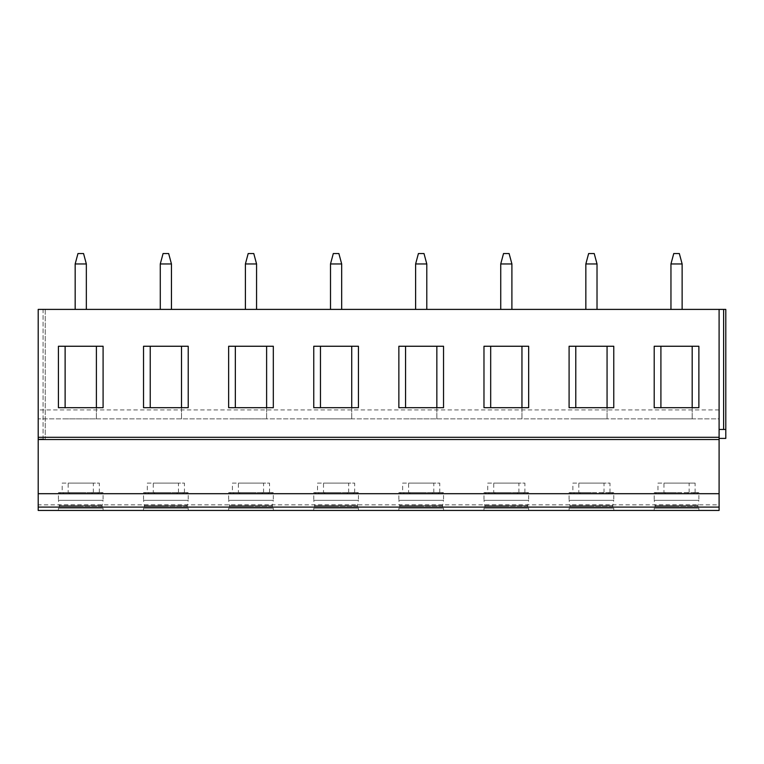 <?xml version="1.0" encoding="UTF-8"?>
<svg xmlns="http://www.w3.org/2000/svg" width="764" height="764" viewBox="0 0 764 764"><rect width="100%" height="100%" fill="white"/><g stroke="black" fill="none" stroke-linecap="round" stroke-linejoin="round"><path stroke-width="0.57" stroke-dasharray="3.82 2.86" d="M719.096 409.924L38.2 409.924L38.2 418.863L719.096 418.863L719.096 309.401L719.096 438.402L725.8 438.402L725.8 429.473L719.096 429.473L719.096 438.402M38.2 409.924L38.2 309.401L38.2 438.966L43.061 438.966L38.2 438.966L38.2 309.401L719.096 309.401L719.096 429.473L725.8 429.473L719.096 429.473M38.2 504.861L38.2 510.447L719.096 510.447L719.096 418.863L38.2 418.863L38.2 504.861L719.096 504.861M569.094 492.637L591.431 492.637L578.835 492.637L578.835 483.087L572.866 483.087L572.866 492.637L569.094 492.637L569.094 500.334L591.431 500.334L569.094 500.334L570.039 506.57L591.431 506.57L570.039 506.57L569.094 508.213L569.094 510.447L613.769 510.447L613.769 508.213L569.094 508.213L613.769 508.213L612.823 506.57L591.431 506.57L612.823 506.57L612.823 505.453L570.039 505.453L612.823 505.453L613.769 500.334L591.431 500.334L613.769 500.334L613.769 492.637L609.433 492.637L612.986 492.637L611.993 493.506L607.848 493.697M483.975 492.637L506.322 492.637L493.725 492.637L493.725 483.087L487.747 483.087L487.747 492.637L483.975 492.637L483.975 500.334L506.322 500.334L483.975 500.334L484.93 506.57L506.322 506.57L484.93 506.57L483.975 508.213L483.975 510.447L528.659 510.447L528.659 508.213L483.975 508.213L528.659 508.213L527.704 506.57L506.322 506.57L527.704 506.57L527.704 505.453L484.93 505.453L527.704 505.453L528.659 500.334L506.322 500.334L528.659 500.334L528.659 492.637L524.314 492.637L527.876 492.637C527.446 493.429 526.597 493.783 525.336 493.697L495.674 493.697L494.289 492.637L527.876 492.637M398.865 492.637L421.203 492.637L408.616 492.637L408.616 483.087L402.638 483.087L402.638 492.637L398.865 492.637L398.865 500.334L421.203 500.334L398.865 500.334L399.811 506.57L421.203 506.57L399.811 506.57L398.865 508.213L398.865 510.447L443.54 510.447L443.54 508.213L398.865 508.213L443.54 508.213L442.595 506.57L421.203 506.57L442.595 506.57L442.595 505.453L399.811 505.453L442.595 505.453L443.54 500.334L421.203 500.334L443.54 500.334L443.54 492.637L439.204 492.637L442.767 492.637C442.337 493.429 441.487 493.783 440.226 493.697L410.554 493.697L409.179 492.637L442.767 492.637M313.756 492.637L336.093 492.637L323.506 492.637L323.506 483.087L317.528 483.087L317.528 492.637L313.756 492.637L313.756 500.334L336.093 500.334L313.756 500.334L314.701 506.57L336.093 506.57L314.701 506.57L313.756 508.213L313.756 510.447L358.431 510.447L358.431 508.213L313.756 508.213L358.431 508.213L357.485 506.57L336.093 506.57L357.485 506.57L357.485 505.453L314.701 505.453L357.485 505.453L358.431 500.334L336.093 500.334L358.431 500.334L358.431 492.637L354.095 492.637L357.647 492.637C357.218 493.429 356.377 493.783 355.117 493.697L325.445 493.697L324.07 492.637L357.647 492.637M228.646 492.637L250.984 492.637L238.387 492.637L238.387 483.087L232.418 483.087L232.418 492.637L228.646 492.637L228.646 500.334L250.984 500.334L228.646 500.334L229.592 506.57L250.984 506.57L229.592 506.57L228.646 508.213L228.646 510.447L273.321 510.447L273.321 508.213L228.646 508.213L273.321 508.213L272.366 506.57L250.984 506.57L272.366 506.57L272.366 505.453L229.592 505.453L272.366 505.453L273.321 500.334L250.984 500.334L273.321 500.334L273.321 492.637L268.985 492.637L272.538 492.637C272.108 493.429 271.268 493.783 269.998 493.697L240.335 493.697L238.96 492.637L272.538 492.637M143.527 492.637L165.864 492.637L153.278 492.637L153.278 483.087L147.299 483.087L147.299 492.637L143.527 492.637L143.527 500.334L165.864 500.334L143.527 500.334L144.482 506.57L165.864 506.57L144.482 506.57L143.527 508.213L143.527 510.447L188.211 510.447L188.211 508.213L143.527 508.213L188.211 508.213L187.256 506.57L165.864 506.57L187.256 506.57L187.256 505.453L144.482 505.453L187.256 505.453L188.211 500.334L165.864 500.334L188.211 500.334L188.211 492.637L183.866 492.637L187.428 492.637C186.999 493.429 186.149 493.783 184.888 493.697L155.226 493.697L153.841 492.637L187.428 492.637M58.417 492.637L80.755 492.637L68.168 492.637L68.168 483.087L62.19 483.087L62.19 492.637L58.417 492.637L58.417 500.334L80.755 500.334L58.417 500.334L59.363 506.57L80.755 506.57L59.363 506.57L58.417 508.213L58.417 510.447L103.092 510.447L103.092 508.213L58.417 508.213L103.092 508.213L102.147 506.57L80.755 506.57L102.147 506.57L102.147 505.453L59.363 505.453L102.147 505.453L103.092 500.334L80.755 500.334L103.092 500.334L103.092 492.637L98.757 492.637L102.309 492.637C101.879 493.429 101.039 493.783 99.778 493.697L70.107 493.697L68.731 492.637L102.309 492.637M654.204 492.637L676.541 492.637L663.954 492.637L663.954 483.087L657.976 483.087L657.976 492.637L654.204 492.637L654.204 500.334L676.541 500.334L654.204 500.334L655.149 506.57L676.541 506.57L655.149 506.57L654.204 508.213L654.204 510.447L698.879 510.447L698.879 508.213L654.204 508.213L698.879 508.213L697.933 506.57L676.541 506.57L697.933 506.57L697.933 505.453L655.149 505.453L697.933 505.453L698.879 500.334L676.541 500.334L698.879 500.334L698.879 492.637L694.543 492.637L698.095 492.637L697.102 493.506L692.958 493.697M663.954 492.637L698.095 492.637M657.976 492.637L698.879 492.637M664.518 492.637L665.893 493.697L693.168 493.697L694.543 492.637M695.106 492.637L695.106 483.087L663.954 483.087M693.168 493.697L665.893 493.697M654.987 492.637L656.887 493.697L659.924 493.697L658.539 492.637M688.565 492.637L687.189 493.697L656.887 493.697M659.924 493.697L687.189 493.697M657.976 483.087L695.106 483.087M689.138 492.637L689.138 483.087M578.835 492.637L612.986 492.637M572.866 492.637L613.769 492.637M609.997 492.637L609.997 483.087L578.835 483.087M579.408 492.637L580.783 493.697L608.048 493.697L609.433 492.637M604.018 492.637L604.018 483.087L609.997 483.087M603.455 492.637L602.08 493.697L574.805 493.697L573.43 492.637M572.866 483.087L604.018 483.087M608.048 493.697L580.783 493.697M574.805 493.697L602.08 493.697M494.289 492.637L493.725 492.637M487.747 492.637L528.659 492.637M524.887 492.637L524.887 483.087L493.725 483.087M524.314 492.637L522.939 493.697L495.674 493.697M518.909 492.637L518.909 483.087L524.887 483.087M518.345 492.637L516.961 493.697L489.695 493.697L488.32 492.637M487.747 483.087L518.909 483.087M522.939 493.697L525.336 493.697M489.695 493.697L516.961 493.697M409.179 492.637L408.616 492.637M402.638 492.637L443.54 492.637M439.768 492.637L439.768 483.087L408.616 483.087M439.204 492.637L437.829 493.697L410.554 493.697M433.799 492.637L433.799 483.087L439.768 483.087M433.226 492.637L431.851 493.697L404.586 493.697L403.201 492.637M402.638 483.087L433.799 483.087M437.829 493.697L440.226 493.697M404.586 493.697L431.851 493.697M324.07 492.637L323.506 492.637M317.528 492.637L358.431 492.637M354.658 492.637L354.658 483.087L323.506 483.087M354.095 492.637L352.71 493.697L325.445 493.697M348.68 492.637L348.68 483.087L354.658 483.087M348.117 492.637L346.741 493.697L319.467 493.697L318.091 492.637M317.528 483.087L348.68 483.087M352.71 493.697L355.117 493.697M319.467 493.697L346.741 493.697M238.96 492.637L238.387 492.637M232.418 492.637L273.321 492.637M269.549 492.637L269.549 483.087L238.387 483.087M268.985 492.637L267.601 493.697L240.335 493.697M263.57 492.637L263.57 483.087L269.549 483.087M263.007 492.637L261.632 493.697L234.357 493.697L232.982 492.637M232.418 483.087L263.57 483.087M267.601 493.697L269.998 493.697M234.357 493.697L261.632 493.697M153.841 492.637L153.278 492.637M147.299 492.637L188.211 492.637M184.439 492.637L184.439 483.087L153.278 483.087M183.866 492.637L182.491 493.697L155.226 493.697M178.461 492.637L178.461 483.087L184.439 483.087M177.897 492.637L176.513 493.697L149.247 493.697L147.872 492.637M147.299 483.087L178.461 483.087M182.491 493.697L184.888 493.697M149.247 493.697L176.513 493.697M68.731 492.637L68.168 492.637M62.19 492.637L103.092 492.637M99.32 492.637L99.32 483.087L68.168 483.087M98.757 492.637L97.381 493.697L70.107 493.697M93.351 492.637L93.351 483.087L99.32 483.087M92.778 492.637L91.403 493.697L64.138 493.697L62.753 492.637M62.19 483.087L93.351 483.087M97.381 493.697L99.778 493.697M64.138 493.697L91.403 493.697M43.061 309.401L38.2 309.401L45.238 309.401L43.061 309.401L43.061 438.966L45.238 438.966L43.061 438.966L43.061 309.401M725.8 429.473L725.8 309.401L719.096 309.401M682.128 309.401L670.954 309.401L682.128 309.401L682.128 263.952L670.954 263.952L673.752 253.552L679.339 253.552L682.128 263.952M597.018 309.401L585.845 309.401L597.018 309.401L597.018 263.952L585.845 263.952L588.633 253.552L594.22 253.552L597.018 263.952M511.899 309.401L500.735 309.401L511.899 309.401L511.909 263.952L500.735 263.952L503.524 253.552L509.111 253.552L511.909 263.952M426.789 309.401L415.616 309.401L426.789 309.401L426.789 263.952L415.616 263.952L418.414 253.552L424.001 253.552L426.789 263.952M341.68 309.401L330.506 309.401L341.68 309.401L341.68 263.952L330.506 263.952L333.305 253.552L338.882 253.552L341.68 263.952M256.561 309.401L245.397 309.401L256.561 309.401L256.57 263.952L245.397 263.952L248.185 253.552L253.772 253.552L256.57 263.952M171.451 309.401L160.287 309.401L171.451 309.401L171.451 263.952L160.278 263.952L163.076 253.552L168.663 253.552L171.451 263.952M86.342 309.401L75.168 309.401L86.342 309.401L86.342 263.952L75.168 263.952L77.966 253.552L83.553 253.552L86.342 263.952M45.238 309.401L45.238 438.966L45.238 309.401M670.954 263.952L670.954 309.401M585.845 263.952L585.845 309.401M500.735 263.952L500.735 309.401M415.616 263.952L415.616 309.401M330.506 263.952L330.506 309.401M245.397 263.952L245.397 309.401M160.278 263.952L160.287 309.401M75.168 263.952L75.168 309.401M698.879 346.254L654.204 346.254M698.879 407.689L654.204 407.689M660.908 346.254L660.908 407.689M692.184 346.254L692.184 418.863L660.908 418.863M692.184 418.863L692.184 407.689M613.769 346.254L569.094 346.254M613.769 407.689L569.094 407.689M575.789 346.254L575.789 407.689M607.065 346.254L607.065 418.863L575.789 418.863M607.065 418.863L607.065 407.689M528.659 346.254L483.975 346.254M528.659 407.689L483.975 407.689M490.679 346.254L490.679 407.689M521.955 346.254L521.955 418.863L490.679 418.863M521.955 418.863L521.955 407.689M443.54 346.254L398.865 346.254M443.54 407.689L398.865 407.689M405.569 346.254L405.569 407.689M436.846 346.254L436.846 418.863L405.569 418.863M436.846 418.863L436.846 407.689M358.431 346.254L313.756 346.254M358.431 407.689L313.756 407.689M320.46 346.254L320.46 407.689M351.726 346.254L351.726 418.863L320.46 418.863M351.726 418.863L351.726 407.689M273.321 346.254L228.646 346.254M273.321 407.689L228.646 407.689M235.341 346.254L235.341 407.689M266.617 346.254L266.617 418.863L235.341 418.863M266.617 418.863L266.617 407.689M188.211 346.254L143.527 346.254M188.211 407.689L143.527 407.689M150.231 346.254L150.231 407.689M181.507 346.254L181.507 418.863L150.231 418.863M181.507 418.863L181.507 407.689M103.092 346.254L58.417 346.254M103.092 407.689L58.417 407.689M65.121 346.254L65.121 407.689M96.398 346.254L96.398 418.863L65.121 418.863M96.398 418.863L96.398 407.689M723.623 309.401L723.623 429.473M569.877 492.637L571.768 493.697L591.431 493.697M484.758 492.637L486.658 493.697M399.648 492.637L401.549 493.697M314.539 492.637L316.439 493.697M229.42 492.637L231.32 493.697M144.31 492.637L146.21 493.697M59.2 492.637L61.101 493.697"/><path stroke-width="1.15" d="M38.2 437.294L719.096 437.294L719.096 309.401L38.2 309.401L38.2 510.447L719.096 510.447L719.096 507.095L38.2 507.095M613.769 510.447L569.094 510.447M528.659 510.447L483.975 510.447M443.54 510.447L398.865 510.447M358.431 510.447L313.756 510.447M273.321 510.447L228.646 510.447M188.211 510.447L143.527 510.447M103.092 510.447L58.417 510.447M698.879 510.447L654.204 510.447M38.2 493.697L719.096 493.697L719.096 507.095M38.2 439.529L719.096 439.529L719.096 493.697M719.096 437.294L719.096 439.529M698.879 346.254L654.204 346.254L654.204 407.689L698.879 407.689L698.879 346.254M613.769 346.254L569.094 346.254L569.094 407.689L613.769 407.689L613.769 346.254M528.659 346.254L483.975 346.254L483.975 407.689L528.659 407.689L528.659 346.254M443.54 346.254L398.865 346.254L398.865 407.689L443.54 407.689L443.54 346.254M358.431 346.254L313.756 346.254L313.756 407.689L358.431 407.689L358.431 346.254M273.321 346.254L228.646 346.254L228.646 407.689L273.321 407.689L273.321 346.254M188.211 346.254L143.527 346.254L143.527 407.689L188.211 407.689L188.211 346.254M103.092 346.254L58.417 346.254L58.417 407.689L103.092 407.689L103.092 346.254M719.096 309.401L725.8 309.401L725.8 438.402L719.096 438.402M719.096 429.473L725.8 429.473M682.128 309.401L682.128 263.952L679.339 253.552L673.752 253.552L670.954 263.952L682.128 263.952M670.954 309.401L670.954 263.952M597.018 309.401L597.018 263.952L594.22 253.552L588.633 253.552L585.845 263.952L597.018 263.952M585.845 309.401L585.845 263.952M511.899 309.401L511.909 263.952L509.111 253.552L503.524 253.552L500.735 263.952L511.909 263.952M500.735 309.401L500.735 263.952M426.789 309.401L426.789 263.952L424.001 253.552L418.414 253.552L415.616 263.952L426.789 263.952M415.616 309.401L415.616 263.952M341.68 309.401L341.68 263.952L338.882 253.552L333.305 253.552L330.506 263.952L341.68 263.952M330.506 309.401L330.506 263.952M256.561 309.401L256.57 263.952L253.772 253.552L248.185 253.552L245.397 263.952L256.57 263.952M245.397 309.401L245.397 263.952M171.451 309.401L171.451 263.952L168.663 253.552L163.076 253.552L160.278 263.952L171.451 263.952M160.287 309.401L160.278 263.952M86.342 309.401L86.342 263.952L83.553 253.552L77.966 253.552L75.168 263.952L86.342 263.952M75.168 309.401L75.168 263.952M692.184 346.254L692.184 407.689M660.908 346.254L660.908 407.689M607.065 346.254L607.065 407.689M575.789 346.254L575.789 407.689M521.955 346.254L521.955 407.689M490.679 346.254L490.679 407.689M436.846 346.254L436.846 407.689M405.569 346.254L405.569 407.689M351.726 346.254L351.726 407.689M320.46 346.254L320.46 407.689M266.617 346.254L266.617 407.689M235.341 346.254L235.341 407.689M181.507 346.254L181.507 407.689M150.231 346.254L150.231 407.689M96.398 346.254L96.398 407.689M65.121 346.254L65.121 407.689M723.623 309.401L723.623 429.473"/></g></svg>
